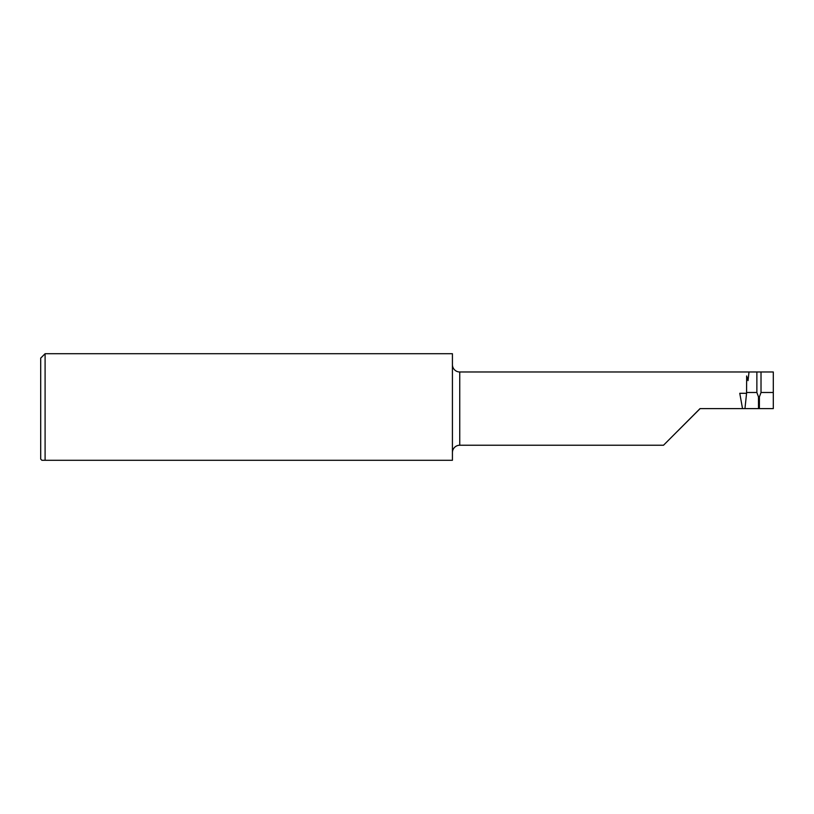 <?xml version="1.0" encoding="UTF-8"?>
<svg xmlns="http://www.w3.org/2000/svg" width="814" height="814" viewBox="0 0 814 814"><rect width="100%" height="100%" fill="white"/><g stroke="black" fill="none" stroke-linecap="round" stroke-linejoin="round"><path stroke-width="1.22" d="M746.652 392.49L756.867 392.49L756.867 371.978L749.022 371.978L748.025 380.637L746.652 375.956L746.57 393.294L739.763 393.294L742.531 408.608L700.04 408.608L663.512 445.238L459.747 445.238A7.326 7.326 0 0 0 452.421 452.564M749.022 371.978L459.747 371.978A7.326 7.326 0 0 1 452.421 364.652M41.87 460.286L40.7 459.116L40.7 358.109L45.096 353.714L45.096 460.286L41.87 460.286L452.421 460.286L452.421 353.714L45.096 353.714M773.3 392.49L773.3 371.978L761.019 371.978L761.019 392.49L773.3 392.49L773.3 408.608L759.381 408.608L759.401 396.886L758.485 396.886L758.506 408.608L744.963 408.608L746.57 393.294M756.867 371.978L761.019 371.978M758.485 396.886L756.867 392.49M761.019 392.49L759.401 396.886M742.531 408.608L744.963 408.608M700.04 408.709L677.553 431.196M759.381 408.608L758.506 408.608M459.747 371.978L459.747 445.238"/></g></svg>
